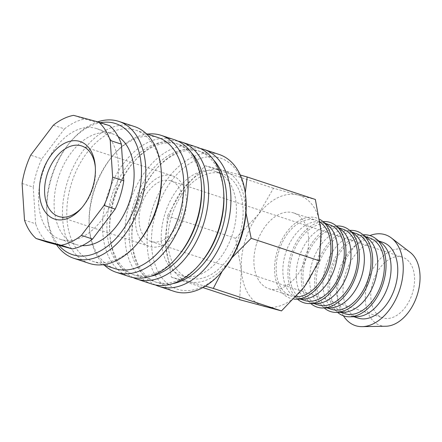 <?xml version="1.0" encoding="UTF-8"?>
<svg xmlns="http://www.w3.org/2000/svg" width="442" height="442" viewBox="0 0 442 442"><rect width="100%" height="100%" fill="white"/><g stroke="black" fill="none" stroke-linecap="round" stroke-linejoin="round"><path stroke-width="0.33" stroke-dasharray="2.21 1.66" d="M174.037 291.339A72.057 46.393 108.2 0 1 151.744 210.884A72.057 46.393 108.2 0 1 219.16 154.473M222.657 270.742A68.991 44.421 108.2 0 1 166.855 283.167A68.991 44.421 108.2 0 1 155.882 212.132A68.991 44.421 108.2 0 1 206.828 156.954A68.991 44.421 108.2 0 1 246.001 199.95M155.396 284.946A72.057 46.393 108.2 0 1 132.18 242.658A72.057 46.393 108.2 0 1 136.595 205.889A72.057 46.393 108.2 0 1 156.556 168.717A72.057 46.393 108.2 0 1 200.37 148.523M172.894 283.593A68.991 44.421 108.2 0 1 157.617 282.698A68.991 44.421 108.2 0 1 132.047 240.868A68.991 44.421 108.2 0 1 136.274 205.668A68.991 44.421 108.2 0 1 155.391 170.076A68.991 44.421 108.2 0 1 200.823 151.656A68.991 44.421 108.2 0 1 213.635 160.021M200.381 263.393A68.991 44.421 108.2 0 1 154.943 281.814A68.991 44.421 108.2 0 1 133.6 204.784A68.991 44.421 108.2 0 1 198.149 150.772A68.991 44.421 108.2 0 1 223.718 192.602M151.755 283.996A72.057 46.393 108.2 0 1 129.462 203.541A72.057 46.393 108.2 0 1 196.883 147.125M133.114 277.598A72.057 46.393 108.2 0 1 109.898 235.31A72.057 46.393 108.2 0 1 114.312 198.546A72.057 46.393 108.2 0 1 134.274 161.369A72.057 46.393 108.2 0 1 178.093 141.18M150.617 276.244A68.991 44.421 108.2 0 1 135.335 275.349A68.991 44.421 108.2 0 1 109.765 233.52A68.991 44.421 108.2 0 1 113.992 198.32A68.991 44.421 108.2 0 1 133.108 162.728A68.991 44.421 108.2 0 1 178.54 144.307A68.991 44.421 108.2 0 1 191.353 152.678M178.098 256.051A68.991 44.421 108.2 0 1 132.666 274.471A68.991 44.421 108.2 0 1 111.318 197.441A68.991 44.421 108.2 0 1 175.866 143.429A68.991 44.421 108.2 0 1 201.436 185.253M129.473 276.648A72.057 46.393 108.2 0 1 107.179 196.193A72.057 46.393 108.2 0 1 174.601 139.782M104.351 265.134A72.057 46.393 108.2 0 1 89.4 228.553A72.057 46.393 108.2 0 1 93.815 191.784A72.057 46.393 108.2 0 1 113.776 154.612A72.057 46.393 108.2 0 1 147.556 134.092M114.837 268.592A68.991 44.421 108.2 0 1 89.267 226.763A68.991 44.421 108.2 0 1 93.494 191.563A68.991 44.421 108.2 0 1 112.611 155.971A68.991 44.421 108.2 0 1 158.043 137.55M137.992 242.829A68.991 44.421 108.2 0 1 92.555 261.25A68.991 44.421 108.2 0 1 71.212 184.215A68.991 44.421 108.2 0 1 135.76 130.202A68.991 44.421 108.2 0 1 161.33 172.032M89.367 263.426A72.057 46.393 108.2 0 1 67.073 182.971A72.057 46.393 108.2 0 1 134.495 126.556M56.532 244.686A72.057 46.393 108.2 0 1 47.067 214.597A72.057 46.393 108.2 0 1 51.476 177.828A72.057 46.393 108.2 0 1 71.444 140.655A72.057 46.393 108.2 0 1 97.715 121.832M58.819 245.293A68.991 44.421 108.2 0 1 46.935 212.806A68.991 44.421 108.2 0 1 51.156 177.607A68.991 44.421 108.2 0 1 70.272 142.015A68.991 44.421 108.2 0 1 100.489 122.688M114.776 193.69A58.261 37.509 108.2 0 1 60.267 239.304A58.261 37.509 108.2 0 1 42.244 174.253A58.261 37.509 108.2 0 1 96.748 128.644A58.261 37.509 108.2 0 1 114.776 193.69M82.195 245.636A58.261 37.509 108.2 0 1 75.864 244.443A58.261 37.509 108.2 0 1 57.841 179.397A58.261 37.509 108.2 0 1 112.345 133.782A58.261 37.509 108.2 0 1 118.147 136.589M22.1 183.458L33.238 187.132A67.46 43.432 108.2 0 1 36.515 172.717A67.46 43.432 108.2 0 1 41.83 158.855L30.691 155.181M164.739 214.503A54.764 35.261 -71.8 0 0 181.679 275.648A54.764 35.261 -71.8 0 0 232.917 232.774A54.764 35.261 -71.8 0 0 215.978 171.629A54.764 35.261 -71.8 0 0 164.739 214.503M171.424 216.707A54.764 35.261 -71.8 0 0 188.364 277.852A54.764 35.261 -71.8 0 0 239.603 234.978A54.764 35.261 -71.8 0 0 222.657 173.833A54.764 35.261 -71.8 0 0 171.424 216.707M239.619 299.682L241.398 270.266L235.608 238.354L258.327 214.541L273.476 188.242L298.201 195.099A58.261 37.509 108.2 0 1 321.141 231.376A58.261 37.509 108.2 0 1 317.538 260.537A58.261 37.509 108.2 0 1 304.212 287.096A58.261 37.509 108.2 0 1 264.338 306.544A58.261 37.509 108.2 0 1 241.398 270.266A58.261 37.509 108.2 0 1 245.001 241.1A58.261 37.509 108.2 0 1 258.327 214.541A58.261 37.509 108.2 0 1 298.201 195.099L315.356 199.464M236.597 248.78A58.261 37.509 108.2 0 1 228.459 262.123L231.879 257.796M240.293 175.043L205.287 165.761L182.568 189.568L167.419 215.867L165.639 245.288A58.261 37.509 108.2 0 1 169.247 216.127A58.261 37.509 108.2 0 1 182.568 189.568A58.261 37.509 108.2 0 1 222.442 170.12A58.261 37.509 108.2 0 1 245.387 206.397A58.261 37.509 108.2 0 1 244.139 225.895M343.451 315.809A47.835 30.796 108.2 0 1 340.616 272.222A47.835 30.796 108.2 0 1 369.91 235.558M385.833 326.246A39.863 25.664 108.2 0 1 367.86 280.902A39.863 25.664 108.2 0 1 410.187 252.371M356.865 316.699A39.863 25.664 108.2 0 1 351.23 315.859A39.863 25.664 108.2 0 1 338.898 271.349A39.863 25.664 108.2 0 1 376.192 240.144A39.863 25.664 108.2 0 1 381.219 242.818M357.915 318.063A39.863 25.664 108.2 0 1 345.578 273.554A39.863 25.664 108.2 0 1 382.877 242.349M337.6 312.389A42.255 27.205 108.2 0 1 330.721 268.747A42.255 27.205 108.2 0 1 363.175 234.829M343.495 312.29A39.863 25.664 108.2 0 1 337.859 311.45A39.863 25.664 108.2 0 1 325.527 266.946A39.863 25.664 108.2 0 1 362.821 235.735A39.863 25.664 108.2 0 1 367.854 238.409M344.545 313.654A39.863 25.664 108.2 0 1 332.213 269.145A39.863 25.664 108.2 0 1 369.506 237.94M324.235 307.98A42.255 27.205 108.2 0 1 317.356 264.338A42.255 27.205 108.2 0 1 349.804 230.42M330.124 307.881A39.863 25.664 108.2 0 1 324.489 307.041A39.863 25.664 108.2 0 1 312.157 262.537A39.863 25.664 108.2 0 1 349.456 231.326A39.863 25.664 108.2 0 1 354.484 234.006M331.174 309.245A39.863 25.664 108.2 0 1 318.842 264.741A39.863 25.664 108.2 0 1 356.136 233.531M310.864 303.571A42.255 27.205 108.2 0 1 303.986 259.935A42.255 27.205 108.2 0 1 336.434 226.011M316.759 303.477A39.863 25.664 108.2 0 1 311.124 302.632A39.863 25.664 108.2 0 1 298.792 258.128A39.863 25.664 108.2 0 1 336.086 226.923A39.863 25.664 108.2 0 1 341.113 229.597M317.809 304.836A39.863 25.664 108.2 0 1 305.472 260.332A39.863 25.664 108.2 0 1 342.771 229.122M297.494 299.168A42.255 27.205 108.2 0 1 290.615 255.526A42.255 27.205 108.2 0 1 323.069 221.602M303.389 299.068A39.863 25.664 108.2 0 1 297.753 298.228A39.863 25.664 108.2 0 1 285.421 253.719A39.863 25.664 108.2 0 1 322.715 222.514A39.863 25.664 108.2 0 1 327.749 225.188M304.439 300.433A39.863 25.664 108.2 0 1 292.107 255.924A39.863 25.664 108.2 0 1 329.401 224.718M293.952 299.079A42.255 27.205 108.2 0 1 277.245 251.117A42.255 27.205 108.2 0 1 319.77 219.343M256.454 244.172A39.863 25.664 -71.8 0 0 268.786 288.676A39.863 25.664 -71.8 0 0 306.085 257.471A39.863 25.664 -71.8 0 0 293.748 212.961A39.863 25.664 -71.8 0 0 256.454 244.172M296.035 296.864A39.863 25.664 108.2 0 1 291.068 296.024A39.863 25.664 108.2 0 1 278.736 251.515A39.863 25.664 108.2 0 1 316.03 220.309A39.863 25.664 108.2 0 1 320.223 222.376M180.8 216.47A31.89 20.531 108.2 0 1 150.965 241.437A31.89 20.531 108.2 0 1 141.097 205.834A31.89 20.531 108.2 0 1 170.932 180.866A31.89 20.531 108.2 0 1 180.8 216.47M372.821 282.228A31.89 20.531 -71.8 0 0 382.689 317.837A31.89 20.531 -71.8 0 0 412.53 292.869A31.89 20.531 -71.8 0 0 402.662 257.266A31.89 20.531 -71.8 0 0 372.821 282.228M95.345 167.396A37.1 23.89 108.2 0 1 95.433 168.446A37.1 23.89 108.2 0 1 93.163 187.375A37.1 23.89 108.2 0 1 82.881 206.519A37.1 23.89 108.2 0 1 82.184 207.309M184.049 217.342A37.1 23.89 108.2 0 1 149.335 246.387A37.1 23.89 108.2 0 1 137.854 204.961A37.1 23.89 108.2 0 1 172.568 175.916A37.1 23.89 108.2 0 1 184.049 217.342M222.149 271.338L228.459 262.123A58.261 37.509 108.2 0 1 188.585 281.565A58.261 37.509 108.2 0 1 165.639 245.288L171.424 277.2L205.315 286.167M245.979 212.834L245.387 206.397L245.299 192.811M205.287 165.761L273.476 188.242M167.419 215.867L235.608 238.354M171.424 277.2L202.889 287.576M33.238 187.132L35.636 223.796L24.498 220.122M109.738 125.738L84.704 119.031L73.565 115.356M53.327 125.224L64.471 128.898L41.83 158.855M64.471 128.898A67.46 43.432 108.2 0 1 84.704 119.031M47.283 242.205A67.46 43.432 108.2 0 1 35.636 223.796M132.047 240.868L132.18 242.658M154.943 281.814L157.617 282.698M109.765 233.52L109.898 235.31M132.666 274.471L135.335 275.349M89.267 226.763L89.4 228.553M92.555 261.25L103.047 264.708M46.935 212.806L47.067 214.597M60.267 239.304L75.864 244.443M181.679 275.648L188.364 277.852M351.23 315.859L353.926 316.748M337.859 311.45L340.561 312.339M324.489 307.041L327.191 307.93M311.124 302.632L313.82 303.527M297.753 298.228L300.455 299.118M268.786 288.676L291.068 296.024M150.965 241.437L382.689 317.837M58.449 216.425L149.335 246.387M82.881 206.519L81.466 208.16M95.433 168.446L95.273 166.286M81.682 145.954L172.568 175.916M170.932 180.866L402.662 257.266M293.748 212.961L316.03 220.309M322.715 222.514L325.417 223.403M336.086 226.923L338.782 227.812M349.456 231.326L352.152 232.216M362.821 235.735L365.523 236.625M376.192 240.144L378.888 241.034M215.978 171.629L222.657 173.833M96.748 128.644L112.345 133.782M70.272 142.015L71.444 140.655M135.76 130.202L146.252 133.661M112.611 155.971L113.776 154.612M175.866 143.429L178.54 144.307M133.108 162.728L134.274 161.369M198.149 150.772L200.823 151.656M155.391 170.076L156.556 168.717"/><path stroke-width="0.66" d="M200.37 148.523A72.057 46.393 108.2 0 1 204.011 149.479L219.16 154.473A72.057 46.393 108.2 0 1 245.868 198.16A72.057 46.393 108.2 0 1 241.459 234.923A72.057 46.393 108.2 0 1 221.492 272.101A72.057 46.393 108.2 0 1 174.037 291.339L158.888 286.344A72.057 46.393 108.2 0 1 155.396 284.946M245.868 198.16L246.001 199.95A68.991 44.421 108.2 0 1 241.774 235.15A68.991 44.421 108.2 0 1 222.657 270.742L221.492 272.101M204.011 149.479A72.057 46.393 108.2 0 1 226.304 229.928A72.057 46.393 108.2 0 1 158.888 286.344M213.635 160.021A68.991 44.421 108.2 0 1 222.171 228.685A68.991 44.421 108.2 0 1 172.894 283.593M178.093 141.18A72.057 46.393 108.2 0 1 181.728 142.131L196.883 147.125A72.057 46.393 108.2 0 1 223.586 190.817L223.718 192.602A68.991 44.421 108.2 0 1 219.497 227.801A68.991 44.421 108.2 0 1 200.381 263.393L199.209 264.752A72.057 46.393 108.2 0 1 151.755 283.996L136.606 278.996A72.057 46.393 108.2 0 1 133.114 277.598M223.586 190.817A72.057 46.393 108.2 0 1 219.177 227.58A72.057 46.393 108.2 0 1 199.209 264.752M181.728 142.131A72.057 46.393 108.2 0 1 204.022 222.586A72.057 46.393 108.2 0 1 136.606 278.996M191.353 152.678A68.991 44.421 108.2 0 1 199.889 221.337A68.991 44.421 108.2 0 1 150.617 276.244M147.556 134.092A72.057 46.393 108.2 0 1 161.231 135.374L174.601 139.782A72.057 46.393 108.2 0 1 201.303 183.469L201.436 185.253A68.991 44.421 108.2 0 1 197.215 220.459A68.991 44.421 108.2 0 1 178.098 256.051L176.927 257.41A72.057 46.393 108.2 0 1 129.473 276.648L116.108 272.239A72.057 46.393 108.2 0 1 104.351 265.134M201.303 183.469A72.057 46.393 108.2 0 1 196.894 220.232A72.057 46.393 108.2 0 1 176.927 257.41M161.231 135.374A72.057 46.393 108.2 0 1 183.524 215.829A72.057 46.393 108.2 0 1 116.108 272.239M146.252 133.661L158.043 137.55A68.991 44.421 108.2 0 1 179.391 214.58A68.991 44.421 108.2 0 1 114.837 268.592L103.047 264.708M97.715 121.832A72.057 46.393 108.2 0 1 118.898 121.417L134.495 126.556A72.057 46.393 108.2 0 1 161.197 170.247L161.33 172.032A68.991 44.421 108.2 0 1 157.109 207.232A68.991 44.421 108.2 0 1 137.992 242.829L136.821 244.188A72.057 46.393 108.2 0 1 89.367 263.426L73.77 258.283A72.057 46.393 108.2 0 1 56.532 244.686M161.197 170.247A72.057 46.393 108.2 0 1 156.788 207.011A72.057 46.393 108.2 0 1 136.821 244.188M118.898 121.417A72.057 46.393 108.2 0 1 141.191 201.867A72.057 46.393 108.2 0 1 73.77 258.283M100.489 122.688A68.991 44.421 108.2 0 1 137.053 200.624A68.991 44.421 108.2 0 1 58.819 245.293M118.147 136.589A58.261 37.509 108.2 0 1 130.373 198.834A58.261 37.509 108.2 0 1 82.195 245.636M36.139 238.531L47.283 242.205L72.317 248.912L61.173 245.238L36.139 238.531A67.46 43.432 108.2 0 1 24.498 220.122L22.1 183.458A67.46 43.432 108.2 0 1 25.376 169.048A67.46 43.432 108.2 0 1 30.691 155.181L53.327 125.224A67.46 43.432 108.2 0 1 73.565 115.356L98.599 122.064L109.738 125.738A67.46 43.432 108.2 0 1 121.379 144.147L110.24 140.479L112.638 177.137L123.777 180.811L121.379 144.147M112.638 177.137A67.46 43.432 108.2 0 1 109.362 191.552A67.46 43.432 108.2 0 1 104.047 205.419L81.411 235.371L92.549 239.045L115.185 209.088L104.047 205.419M123.777 180.811A67.46 43.432 108.2 0 1 120.5 195.226A67.46 43.432 108.2 0 1 115.185 209.088M245.299 192.811L247.161 176.982L315.356 199.464L321.141 231.376L319.367 260.797L304.212 287.096L281.499 310.908L239.619 299.682L202.889 287.576M244.139 225.895A58.261 37.509 108.2 0 1 241.78 235.564A58.261 37.509 108.2 0 1 236.597 248.78M231.879 257.796L251.172 238.31L245.979 212.834M369.91 235.558A47.835 30.796 108.2 0 1 391.408 237.984A47.835 30.796 108.2 0 1 400.17 288.184A47.835 30.796 108.2 0 1 362.18 326.644A47.835 30.796 108.2 0 1 343.451 315.809M391.408 237.984L410.187 252.371A39.863 25.664 108.2 0 1 417.491 294.201A39.863 25.664 108.2 0 1 385.833 326.246L362.18 326.644M363.175 234.829A42.255 27.205 108.2 0 1 375.589 238.503L381.219 242.818A39.863 25.664 108.2 0 1 388.524 284.648A39.863 25.664 108.2 0 1 356.865 316.699L349.771 316.815A42.255 27.205 108.2 0 1 337.6 312.389M378.888 241.034L382.877 242.349A39.863 25.664 108.2 0 1 395.209 286.852A39.863 25.664 108.2 0 1 357.915 318.063L353.926 316.748M375.589 238.503A42.255 27.205 108.2 0 1 383.33 282.847A42.255 27.205 108.2 0 1 349.771 316.815M349.804 230.42A42.255 27.205 108.2 0 1 362.219 234.094L367.854 238.409A39.863 25.664 108.2 0 1 375.153 280.245A39.863 25.664 108.2 0 1 343.495 312.29L336.401 312.411A42.255 27.205 108.2 0 1 324.235 307.98M365.523 236.625L369.506 237.94A39.863 25.664 108.2 0 1 381.838 282.444A39.863 25.664 108.2 0 1 344.545 313.654L340.561 312.339M362.219 234.094A42.255 27.205 108.2 0 1 369.96 278.438A42.255 27.205 108.2 0 1 336.401 312.411M336.434 226.011A42.255 27.205 108.2 0 1 348.849 229.691L354.484 234.006A39.863 25.664 108.2 0 1 361.788 275.836A39.863 25.664 108.2 0 1 330.124 307.881L323.03 308.002A42.255 27.205 108.2 0 1 310.864 303.571M352.152 232.216L356.136 233.531A39.863 25.664 108.2 0 1 368.473 278.04A39.863 25.664 108.2 0 1 331.174 309.245L327.191 307.93M348.849 229.691A42.255 27.205 108.2 0 1 356.589 274.029A42.255 27.205 108.2 0 1 323.03 308.002M323.069 221.602A42.255 27.205 108.2 0 1 335.484 225.282L341.113 229.597A39.863 25.664 108.2 0 1 348.418 271.427A39.863 25.664 108.2 0 1 316.759 303.477L309.665 303.593A42.255 27.205 108.2 0 1 297.494 299.168M338.782 227.812L342.771 229.122A39.863 25.664 108.2 0 1 355.103 273.631A39.863 25.664 108.2 0 1 317.809 304.836L313.82 303.527M335.484 225.282A42.255 27.205 108.2 0 1 343.224 269.62A42.255 27.205 108.2 0 1 309.665 303.593M319.77 219.343A42.255 27.205 108.2 0 1 322.113 220.873L327.749 225.188A39.863 25.664 108.2 0 1 335.047 267.018A39.863 25.664 108.2 0 1 303.389 299.068L296.295 299.184A42.255 27.205 108.2 0 1 293.952 299.079M325.417 223.403L329.401 224.718A39.863 25.664 108.2 0 1 341.732 269.222A39.863 25.664 108.2 0 1 304.439 300.433L300.455 299.118M322.113 220.873A42.255 27.205 108.2 0 1 329.854 265.217A42.255 27.205 108.2 0 1 296.295 299.184M320.223 222.376A39.863 25.664 108.2 0 1 328.367 264.813A39.863 25.664 108.2 0 1 296.035 296.864M82.184 207.309A37.1 23.89 108.2 0 1 58.449 216.425A37.1 23.89 108.2 0 1 46.968 174.999A37.1 23.89 108.2 0 1 81.682 145.954A37.1 23.89 108.2 0 1 95.345 167.396M92.776 187.11A40.813 26.277 108.2 0 1 81.466 208.16A40.813 26.277 108.2 0 1 48.454 215.514A40.813 26.277 108.2 0 1 41.962 173.491A40.813 26.277 108.2 0 1 72.101 140.854A40.813 26.277 108.2 0 1 95.273 166.286A40.813 26.277 108.2 0 1 92.776 187.11M247.161 176.982L240.293 175.043M205.315 286.167L213.304 288.422L222.149 271.338M251.172 238.31L319.367 260.797M213.304 288.422L281.499 310.908M81.411 235.371A67.46 43.432 108.2 0 1 61.173 245.238M98.599 122.064A67.46 43.432 108.2 0 1 110.24 140.479M92.549 239.045A67.46 43.432 108.2 0 1 72.317 248.912"/></g></svg>
